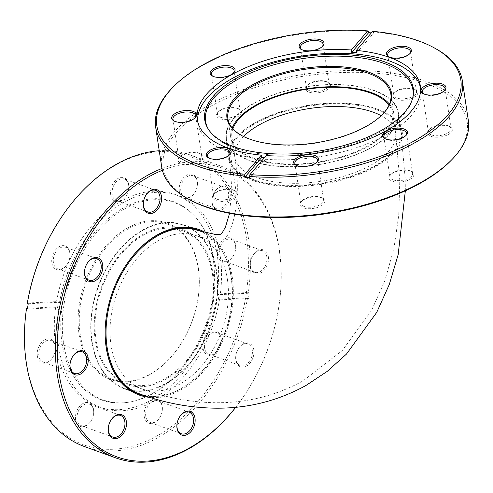 <?xml version="1.0" encoding="UTF-8"?>
<svg xmlns="http://www.w3.org/2000/svg" width="493" height="493" viewBox="0 0 493 493"><rect width="100%" height="100%" fill="white"/><g stroke="black" fill="none" stroke-linecap="round" stroke-linejoin="round"><path stroke-width="0.37" stroke-dasharray="2.46 1.85" d="M232.906 128.759A81.296 36.846 -8.6 0 0 231.895 137.812A81.296 36.846 -8.6 0 0 254.061 158.315A81.296 36.846 -8.6 0 0 344.829 155.77A81.296 36.846 -8.6 0 0 392.662 113.495A81.296 36.846 -8.6 0 0 389.02 105.145M212.471 274.237A81.296 55.666 109.9 0 0 181.972 230.477A81.296 55.666 109.9 0 0 119.177 256.576A81.296 55.666 109.9 0 0 96.03 339.566A81.296 55.666 109.9 0 0 126.528 383.326A81.296 55.666 109.9 0 0 189.324 357.222A81.296 55.666 109.9 0 0 212.471 274.237M374.415 90.792A86.762 39.323 -8.6 0 0 277.547 93.51A86.762 39.323 -8.6 0 0 226.497 138.625A86.762 39.323 -8.6 0 0 250.148 160.515A86.762 39.323 -8.6 0 0 347.017 157.797A86.762 39.323 -8.6 0 0 398.067 112.681A86.762 39.323 -8.6 0 0 374.415 90.792M92.117 341.76A86.762 59.413 109.9 0 0 124.667 388.466A86.762 59.413 109.9 0 0 191.678 360.605A86.762 59.413 109.9 0 0 216.384 272.044A86.762 59.413 109.9 0 0 183.834 225.338A86.762 59.413 109.9 0 0 116.816 253.192A86.762 59.413 109.9 0 0 92.117 341.76M378.211 109.569A87.994 39.878 -8.6 0 0 237.244 136.204A87.994 39.878 -8.6 0 0 252.182 180.278A87.994 39.878 -8.6 0 0 370.2 169.567A87.994 39.878 -8.6 0 0 387.079 113.544A87.994 39.878 -8.6 0 0 378.211 109.569M252.656 179.224A87.175 39.508 171.4 0 1 228.894 157.236A87.175 39.508 171.4 0 1 237.86 135.563A87.175 39.508 171.4 0 1 377.515 109.175A87.175 39.508 171.4 0 1 386.302 113.113A87.175 39.508 171.4 0 1 401.277 131.163A87.175 39.508 171.4 0 1 349.987 176.494A87.175 39.508 171.4 0 1 252.656 179.224M241.669 135.55A82.393 37.339 -8.6 0 0 242.057 135.766A82.393 37.339 -8.6 0 0 250.364 139.488A82.393 37.339 -8.6 0 0 382.352 114.549A82.393 37.339 -8.6 0 0 382.66 114.228M374.711 90.632A87.175 39.508 -8.6 0 0 277.38 93.362A87.175 39.508 -8.6 0 0 226.09 138.687A87.175 39.508 -8.6 0 0 249.852 160.675A87.175 39.508 -8.6 0 0 347.183 157.945A87.175 39.508 -8.6 0 0 398.473 112.62A87.175 39.508 -8.6 0 0 374.711 90.632M232.185 127.915A82.393 37.339 -8.6 0 0 230.816 137.972A82.393 37.339 -8.6 0 0 253.279 158.758A82.393 37.339 -8.6 0 0 345.266 156.176A82.393 37.339 -8.6 0 0 393.747 113.335A82.393 37.339 -8.6 0 0 389.464 104.128M321.436 197.736A12.571 5.694 -8.6 0 0 301.297 201.538A12.571 5.694 -8.6 0 0 303.429 207.836A12.571 5.694 -8.6 0 0 320.29 206.308A12.571 5.694 -8.6 0 0 322.705 198.303A12.571 5.694 -8.6 0 0 321.436 197.736M304.07 206.431A11.475 5.201 171.4 0 1 300.94 203.535A11.475 5.201 171.4 0 1 302.123 200.682A11.475 5.201 171.4 0 1 320.505 197.212A11.475 5.201 171.4 0 1 321.664 197.73A11.475 5.201 171.4 0 1 323.636 200.103A11.475 5.201 171.4 0 1 316.882 206.074A11.475 5.201 171.4 0 1 304.07 206.431M296.348 165.401A11.475 5.201 -8.6 0 0 296.829 165.691A11.475 5.201 -8.6 0 0 297.988 166.209A11.475 5.201 -8.6 0 0 316.37 162.739A11.475 5.201 -8.6 0 0 316.74 162.314M234.076 190.434A12.571 5.694 -8.6 0 0 213.937 194.236A12.571 5.694 -8.6 0 0 216.076 200.534A12.571 5.694 -8.6 0 0 232.936 199.006A12.571 5.694 -8.6 0 0 235.346 191.001A12.571 5.694 -8.6 0 0 234.076 190.434M216.71 199.129A11.475 5.201 171.4 0 1 213.58 196.232A11.475 5.201 171.4 0 1 214.763 193.379A11.475 5.201 171.4 0 1 233.152 189.91A11.475 5.201 171.4 0 1 234.304 190.427A11.475 5.201 171.4 0 1 236.276 192.8A11.475 5.201 171.4 0 1 229.522 198.771A11.475 5.201 171.4 0 1 216.71 199.129M208.995 158.093A11.475 5.201 -8.6 0 0 209.47 158.389A11.475 5.201 -8.6 0 0 210.628 158.906A11.475 5.201 -8.6 0 0 229.017 155.431A11.475 5.201 -8.6 0 0 229.387 155.012M199.511 153.508A12.571 5.694 -8.6 0 0 179.372 157.316A12.571 5.694 -8.6 0 0 181.504 163.614A12.571 5.694 -8.6 0 0 198.365 162.08A12.571 5.694 -8.6 0 0 200.78 154.081A12.571 5.694 -8.6 0 0 199.511 153.508M182.145 162.209A11.475 5.201 171.4 0 1 179.014 159.313A11.475 5.201 171.4 0 1 180.198 156.46A11.475 5.201 171.4 0 1 198.58 152.984A11.475 5.201 171.4 0 1 199.739 153.502A11.475 5.201 171.4 0 1 201.711 155.88A11.475 5.201 171.4 0 1 194.957 161.852A11.475 5.201 171.4 0 1 182.145 162.209M174.423 121.173A11.475 5.201 -8.6 0 0 174.904 121.469A11.475 5.201 -8.6 0 0 176.063 121.987A11.475 5.201 -8.6 0 0 194.445 118.511A11.475 5.201 -8.6 0 0 194.815 118.092M237.983 108.602A12.571 5.694 -8.6 0 0 217.844 112.404A12.571 5.694 -8.6 0 0 219.977 118.702A12.571 5.694 -8.6 0 0 236.837 117.174A12.571 5.694 -8.6 0 0 239.253 109.169A12.571 5.694 -8.6 0 0 237.983 108.602M220.617 117.297A11.475 5.201 171.4 0 1 217.487 114.401A11.475 5.201 171.4 0 1 218.67 111.547A11.475 5.201 171.4 0 1 237.053 108.078A11.475 5.201 171.4 0 1 238.211 108.596A11.475 5.201 171.4 0 1 240.183 110.968A11.475 5.201 171.4 0 1 233.429 116.94A11.475 5.201 171.4 0 1 220.617 117.297M212.896 76.267A11.475 5.201 -8.6 0 0 213.377 76.557A11.475 5.201 -8.6 0 0 214.535 77.074A11.475 5.201 -8.6 0 0 232.918 73.599A11.475 5.201 -8.6 0 0 233.288 73.18M326.958 82.011A12.571 5.694 -8.6 0 0 306.819 85.813A12.571 5.694 -8.6 0 0 308.957 92.111A12.571 5.694 -8.6 0 0 325.818 90.576A12.571 5.694 -8.6 0 0 328.227 82.578A12.571 5.694 -8.6 0 0 326.958 82.011M309.592 90.706A11.475 5.201 171.4 0 1 306.461 87.809A11.475 5.201 171.4 0 1 307.644 84.956A11.475 5.201 171.4 0 1 326.033 81.481A11.475 5.201 171.4 0 1 327.186 82.004A11.475 5.201 171.4 0 1 329.158 84.377A11.475 5.201 171.4 0 1 322.404 90.348A11.475 5.201 171.4 0 1 309.592 90.706M301.876 49.67A11.475 5.201 -8.6 0 0 302.351 49.966A11.475 5.201 -8.6 0 0 303.509 50.483A11.475 5.201 -8.6 0 0 321.898 47.008A11.475 5.201 -8.6 0 0 322.268 46.588M414.317 89.313A12.571 5.694 -8.6 0 0 394.178 93.115A12.571 5.694 -8.6 0 0 396.31 99.413A12.571 5.694 -8.6 0 0 413.171 97.885A12.571 5.694 -8.6 0 0 415.587 89.88A12.571 5.694 -8.6 0 0 414.317 89.313M396.951 98.008A11.475 5.201 171.4 0 1 393.821 95.112A11.475 5.201 171.4 0 1 395.004 92.259A11.475 5.201 171.4 0 1 413.387 88.789A11.475 5.201 171.4 0 1 414.545 89.307A11.475 5.201 171.4 0 1 416.517 91.68A11.475 5.201 171.4 0 1 409.763 97.651A11.475 5.201 171.4 0 1 396.951 98.008M389.23 56.978A11.475 5.201 -8.6 0 0 389.71 57.268A11.475 5.201 -8.6 0 0 390.869 57.786A11.475 5.201 -8.6 0 0 409.252 54.31A11.475 5.201 -8.6 0 0 409.621 53.891M448.883 126.233A12.571 5.694 -8.6 0 0 428.744 130.035A12.571 5.694 -8.6 0 0 430.882 136.333A12.571 5.694 -8.6 0 0 447.743 134.805A12.571 5.694 -8.6 0 0 450.152 126.8A12.571 5.694 -8.6 0 0 448.883 126.233M431.517 134.928A11.475 5.201 171.4 0 1 428.386 132.038A11.475 5.201 171.4 0 1 429.569 129.184A11.475 5.201 171.4 0 1 447.958 125.709A11.475 5.201 171.4 0 1 449.111 126.226A11.475 5.201 171.4 0 1 451.083 128.605A11.475 5.201 171.4 0 1 444.335 134.571A11.475 5.201 171.4 0 1 431.517 134.928M423.801 93.898A11.475 5.201 -8.6 0 0 424.276 94.188A11.475 5.201 -8.6 0 0 425.434 94.705A11.475 5.201 -8.6 0 0 443.823 91.236A11.475 5.201 -8.6 0 0 444.193 90.811M410.41 171.145A12.571 5.694 -8.6 0 0 390.271 174.947A12.571 5.694 -8.6 0 0 392.41 181.245A12.571 5.694 -8.6 0 0 409.27 179.711A12.571 5.694 -8.6 0 0 411.68 171.712A12.571 5.694 -8.6 0 0 410.41 171.145M393.044 179.84A11.475 5.201 171.4 0 1 389.914 176.944A11.475 5.201 171.4 0 1 391.097 174.091A11.475 5.201 171.4 0 1 409.486 170.615A11.475 5.201 171.4 0 1 410.638 171.139A11.475 5.201 171.4 0 1 412.61 173.511A11.475 5.201 171.4 0 1 405.856 179.483A11.475 5.201 171.4 0 1 393.044 179.84M385.329 138.804A11.475 5.201 -8.6 0 0 385.803 139.1A11.475 5.201 -8.6 0 0 386.962 139.618A11.475 5.201 -8.6 0 0 405.351 136.142A11.475 5.201 -8.6 0 0 405.721 135.723M189.62 199.739A153.711 69.667 171.4 0 1 219.102 101.866A153.711 69.667 171.4 0 1 425.274 83.163A153.711 69.667 171.4 0 1 451.366 160.151M468.35 120.526A155.079 70.283 -8.6 0 0 426.075 81.407A155.079 70.283 -8.6 0 0 252.927 86.269A155.079 70.283 -8.6 0 0 161.679 166.905M412.659 98.206A104.886 47.538 171.4 0 1 412.487 98.945A104.886 47.538 171.4 0 1 342.228 147.204A104.886 47.538 171.4 0 1 234.144 147.801A104.886 47.538 171.4 0 1 208.656 129.776A104.886 47.538 171.4 0 1 208.274 129.117M420.554 87.816A112.792 51.118 171.4 0 1 420.917 89.695A112.792 51.118 171.4 0 1 421.053 90.755M421.077 91.008A112.792 51.118 171.4 0 1 353.228 148.769A112.792 51.118 171.4 0 1 228.616 151.881A112.792 51.118 171.4 0 1 197.872 123.429A112.792 51.118 171.4 0 1 197.662 121.524M372.69 31.318L373.417 31.885A155.079 70.283 171.4 0 1 420.061 41.671A155.079 70.283 171.4 0 1 435.695 48.671M171.619 88.611A155.079 70.283 171.4 0 1 368.462 31.466M371.346 32.883A155.079 70.283 171.4 0 1 373.602 33.086L356.704 52.806M373.417 31.885L373.602 33.086M264.347 157.791A112.792 51.118 -8.6 0 0 266.621 157.97L266.257 155.56M249.729 177.69L266.621 157.97M206.678 233.189A87.994 60.251 -70.1 0 1 232.24 276.98A87.994 60.251 -70.1 0 1 149.989 397.407M144.917 395.743A87.175 59.69 109.9 0 0 208.878 362.651A87.175 59.69 109.9 0 0 231.094 277.103A87.175 59.69 109.9 0 0 202.95 232.154M79.12 334.698A83.212 56.978 109.9 0 0 119.281 381.588A83.212 56.978 109.9 0 0 179.323 346.296A83.212 56.978 109.9 0 0 198.753 292.737A83.212 56.978 109.9 0 0 198.303 267.835A83.212 56.978 109.9 0 0 127.619 227.926A83.212 56.978 109.9 0 0 79.12 334.698M198.278 268.365A82.393 56.418 -70.1 0 1 198.722 293.027A82.393 56.418 -70.1 0 1 179.483 346.061A82.393 56.418 -70.1 0 1 111.178 378.92A82.393 56.418 -70.1 0 1 80.267 334.568A82.393 56.418 -70.1 0 1 103.727 250.469A82.393 56.418 -70.1 0 1 167.367 224.013A82.393 56.418 -70.1 0 1 198.278 268.365M216.68 271.877A87.175 59.69 -70.1 0 1 191.857 360.864A87.175 59.69 -70.1 0 1 124.526 388.848A87.175 59.69 -70.1 0 1 91.821 341.926A87.175 59.69 -70.1 0 1 116.644 252.94A87.175 59.69 -70.1 0 1 183.975 224.95A87.175 59.69 -70.1 0 1 216.68 271.877M213.253 273.8A82.393 56.418 -70.1 0 1 189.793 357.9A82.393 56.418 -70.1 0 1 126.159 384.355A82.393 56.418 -70.1 0 1 95.248 340.004A82.393 56.418 -70.1 0 1 118.702 255.898A82.393 56.418 -70.1 0 1 182.342 229.448A82.393 56.418 -70.1 0 1 213.253 273.8M51.876 262.824A12.571 8.609 109.9 0 0 57.946 269.911A12.571 8.609 109.9 0 0 67.011 264.575A12.571 8.609 109.9 0 0 69.951 256.483A12.571 8.609 109.9 0 0 69.883 252.724A12.571 8.609 109.9 0 0 59.203 246.697A12.571 8.609 109.9 0 0 51.876 262.824M69.846 253.433A11.475 7.857 -70.1 0 1 69.907 256.871A11.475 7.857 -70.1 0 1 67.227 264.254A11.475 7.857 -70.1 0 1 57.712 268.833A11.475 7.857 -70.1 0 1 53.41 262.658A11.475 7.857 -70.1 0 1 56.677 250.943A11.475 7.857 -70.1 0 1 65.538 247.258A11.475 7.857 -70.1 0 1 69.846 253.433M37.345 356.063A12.571 8.609 109.9 0 0 43.409 363.144A12.571 8.609 109.9 0 0 52.48 357.813A12.571 8.609 109.9 0 0 55.413 349.722A12.571 8.609 109.9 0 0 55.345 345.957A12.571 8.609 109.9 0 0 44.666 339.93A12.571 8.609 109.9 0 0 37.345 356.063M55.315 346.671A11.475 7.857 -70.1 0 1 55.376 350.104A11.475 7.857 -70.1 0 1 52.696 357.493A11.475 7.857 -70.1 0 1 43.181 362.072A11.475 7.857 -70.1 0 1 38.873 355.891A11.475 7.857 -70.1 0 1 42.139 344.176A11.475 7.857 -70.1 0 1 51.007 340.49A11.475 7.857 -70.1 0 1 55.315 346.671M75.595 419.679A12.571 8.609 109.9 0 0 81.665 426.765A12.571 8.609 109.9 0 0 90.737 421.429A12.571 8.609 109.9 0 0 93.67 413.337A12.571 8.609 109.9 0 0 93.602 409.578A12.571 8.609 109.9 0 0 82.923 403.551A12.571 8.609 109.9 0 0 75.595 419.679M93.571 410.287A11.475 7.857 -70.1 0 1 93.633 413.726A11.475 7.857 -70.1 0 1 90.952 421.108A11.475 7.857 -70.1 0 1 81.437 425.687A11.475 7.857 -70.1 0 1 77.13 419.512A11.475 7.857 -70.1 0 1 80.396 407.797A11.475 7.857 -70.1 0 1 89.264 404.112A11.475 7.857 -70.1 0 1 93.571 410.287M144.233 416.412A12.571 8.609 109.9 0 0 150.303 423.499A12.571 8.609 109.9 0 0 159.375 418.163A12.571 8.609 109.9 0 0 162.308 410.071A12.571 8.609 109.9 0 0 162.24 406.312A12.571 8.609 109.9 0 0 151.561 400.285A12.571 8.609 109.9 0 0 144.233 416.412M162.203 407.021A11.475 7.857 -70.1 0 1 162.271 410.459A11.475 7.857 -70.1 0 1 159.59 417.848A11.475 7.857 -70.1 0 1 150.075 422.421A11.475 7.857 -70.1 0 1 145.768 416.246A11.475 7.857 -70.1 0 1 149.034 404.531A11.475 7.857 -70.1 0 1 157.902 400.846A11.475 7.857 -70.1 0 1 162.203 407.021M253.815 349.956A12.571 8.609 -70.1 0 1 246.488 366.089A12.571 8.609 -70.1 0 1 235.808 360.056A12.571 8.609 -70.1 0 1 235.74 356.297A12.571 8.609 -70.1 0 1 238.68 348.206A12.571 8.609 -70.1 0 1 247.745 342.875A12.571 8.609 -70.1 0 1 253.815 349.956M235.845 359.348A11.475 7.857 109.9 0 0 240.153 365.529A11.475 7.857 109.9 0 0 249.014 361.844A11.475 7.857 109.9 0 0 252.28 350.129A11.475 7.857 109.9 0 0 247.979 343.948A11.475 7.857 109.9 0 0 238.464 348.526A11.475 7.857 109.9 0 0 235.783 355.915A11.475 7.857 109.9 0 0 235.845 359.348M203.048 348.175A12.571 8.609 109.9 0 0 209.112 355.262A12.571 8.609 109.9 0 0 218.183 349.925A12.571 8.609 109.9 0 0 221.117 341.84A12.571 8.609 109.9 0 0 221.049 338.075A12.571 8.609 109.9 0 0 210.375 332.048A12.571 8.609 109.9 0 0 203.048 348.175M221.018 338.783A11.475 7.857 -70.1 0 1 221.08 342.222A11.475 7.857 -70.1 0 1 218.399 349.611A11.475 7.857 -70.1 0 1 208.884 354.184A11.475 7.857 -70.1 0 1 204.577 348.009A11.475 7.857 -70.1 0 1 207.849 336.294A11.475 7.857 -70.1 0 1 216.71 332.609A11.475 7.857 -70.1 0 1 221.018 338.783M268.346 256.724A12.571 8.609 -70.1 0 1 261.025 272.851A12.571 8.609 -70.1 0 1 250.345 266.824A12.571 8.609 -70.1 0 1 250.278 263.059A12.571 8.609 -70.1 0 1 253.211 254.967A12.571 8.609 -70.1 0 1 262.282 249.637A12.571 8.609 -70.1 0 1 268.346 256.724M250.376 266.115A11.475 7.857 109.9 0 0 254.684 272.29A11.475 7.857 109.9 0 0 263.552 268.605A11.475 7.857 109.9 0 0 266.818 256.89A11.475 7.857 109.9 0 0 262.51 250.709A11.475 7.857 109.9 0 0 252.995 255.288A11.475 7.857 109.9 0 0 250.315 262.677A11.475 7.857 109.9 0 0 250.376 266.115M217.579 254.943A12.571 8.609 109.9 0 0 223.649 262.023A12.571 8.609 109.9 0 0 232.721 256.693A12.571 8.609 109.9 0 0 235.654 248.601A12.571 8.609 109.9 0 0 235.586 244.836A12.571 8.609 109.9 0 0 224.907 238.809A12.571 8.609 109.9 0 0 217.579 254.943M235.549 245.551A11.475 7.857 -70.1 0 1 235.611 248.983A11.475 7.857 -70.1 0 1 232.936 256.372A11.475 7.857 -70.1 0 1 223.421 260.951A11.475 7.857 -70.1 0 1 219.114 254.77A11.475 7.857 -70.1 0 1 222.38 243.055A11.475 7.857 -70.1 0 1 231.248 239.37A11.475 7.857 -70.1 0 1 235.549 245.551M230.095 193.102A12.571 8.609 -70.1 0 1 222.768 209.235A12.571 8.609 -70.1 0 1 212.089 203.202A12.571 8.609 -70.1 0 1 212.021 199.443A12.571 8.609 -70.1 0 1 214.954 191.352A12.571 8.609 -70.1 0 1 224.025 186.021A12.571 8.609 -70.1 0 1 230.095 193.102M212.119 202.494A11.475 7.857 109.9 0 0 216.427 208.675A11.475 7.857 109.9 0 0 225.295 204.989A11.475 7.857 109.9 0 0 228.561 193.274A11.475 7.857 109.9 0 0 224.253 187.094A11.475 7.857 109.9 0 0 214.738 191.672A11.475 7.857 109.9 0 0 212.058 199.061A11.475 7.857 109.9 0 0 212.119 202.494M179.323 191.321A12.571 8.609 109.9 0 0 185.393 198.408A12.571 8.609 109.9 0 0 194.464 193.071A12.571 8.609 109.9 0 0 197.397 184.986A12.571 8.609 109.9 0 0 197.329 181.221A12.571 8.609 109.9 0 0 186.65 175.194A12.571 8.609 109.9 0 0 179.323 191.321M197.292 181.929A11.475 7.857 -70.1 0 1 197.36 185.368A11.475 7.857 -70.1 0 1 194.68 192.757A11.475 7.857 -70.1 0 1 185.165 197.329A11.475 7.857 -70.1 0 1 180.857 191.155A11.475 7.857 -70.1 0 1 184.123 179.44A11.475 7.857 -70.1 0 1 192.991 175.754A11.475 7.857 -70.1 0 1 197.292 181.929M110.685 194.587A12.571 8.609 109.9 0 0 116.755 201.674A12.571 8.609 109.9 0 0 125.826 196.337A12.571 8.609 109.9 0 0 128.759 188.246A12.571 8.609 109.9 0 0 128.691 184.487A12.571 8.609 109.9 0 0 118.012 178.46A12.571 8.609 109.9 0 0 110.685 194.587M128.661 185.195A11.475 7.857 -70.1 0 1 128.722 188.634A11.475 7.857 -70.1 0 1 126.042 196.023A11.475 7.857 -70.1 0 1 116.527 200.596A11.475 7.857 -70.1 0 1 112.219 194.421A11.475 7.857 -70.1 0 1 115.485 182.706A11.475 7.857 -70.1 0 1 124.353 179.021A11.475 7.857 -70.1 0 1 128.661 185.195M235.685 407.298A153.711 105.255 109.9 0 0 244.251 395.522A153.711 105.255 109.9 0 0 280.141 296.583A153.711 105.255 109.9 0 0 279.309 250.573A153.711 105.255 109.9 0 0 162.382 170.307M161.957 168.477A155.079 106.192 -70.1 0 1 221.172 166.209A155.079 106.192 -70.1 0 1 279.352 249.686A155.079 106.192 -70.1 0 1 280.19 296.102A155.079 106.192 -70.1 0 1 243.98 395.922A155.079 106.192 -70.1 0 1 235.74 407.292M62.05 343.239A105.484 72.231 109.9 0 0 127.009 402.461A105.484 72.231 109.9 0 0 213.13 258.474A105.484 72.231 109.9 0 0 194.606 216.094A105.484 72.231 109.9 0 0 103.524 222.91A105.484 72.231 109.9 0 0 62.05 343.239M63.597 343.405A104.886 71.818 109.9 0 0 128.192 402.294A104.886 71.818 109.9 0 0 213.82 259.121A104.886 71.818 109.9 0 0 195.407 216.982A104.886 71.818 109.9 0 0 104.836 223.76A104.886 71.818 109.9 0 0 63.597 343.405M220.186 256.2A112.792 77.235 109.9 0 0 177.868 195.487A112.792 77.235 109.9 0 0 90.749 231.698A112.792 77.235 109.9 0 0 58.636 346.838A112.792 77.235 109.9 0 0 100.948 407.551A112.792 77.235 109.9 0 0 188.073 371.334A112.792 77.235 109.9 0 0 220.186 256.2M61.44 217.259A153.711 105.255 -70.1 0 1 172.353 152.066A153.711 105.255 -70.1 0 1 246.543 238.692A153.711 105.255 -70.1 0 1 246.401 292.596L217.234 293.982A112.792 77.235 109.9 0 0 217.24 255.134A112.792 77.235 109.9 0 0 174.923 194.415A112.792 77.235 109.9 0 0 56.522 301.63L58.39 302.308A112.792 77.235 -70.1 0 0 57.57 307.595L55.697 306.917A112.792 77.235 109.9 0 0 55.691 345.766A112.792 77.235 109.9 0 0 98.002 406.485A112.792 77.235 109.9 0 0 216.409 299.269L218.282 299.947A112.792 77.235 -70.1 0 0 219.108 294.66L217.234 293.982M246.401 292.596L248.312 292.885A155.079 106.192 109.9 0 0 248.46 238.483A155.079 106.192 109.9 0 0 190.28 154.999A155.079 106.192 109.9 0 0 159.233 150.753M84.519 446.578A155.079 106.192 109.9 0 0 247.486 298.179L248.423 298.518A155.079 106.192 109.9 0 0 249.248 293.224L219.108 294.66M248.312 292.885L249.248 293.224M27.534 308.261L55.697 306.917M247.486 298.179L245.576 297.883L216.409 299.269M245.576 297.883A153.711 105.255 -70.1 0 1 116.188 449.061A153.711 105.255 -70.1 0 1 25.55 316.198M27.349 303.016L56.522 301.63M146.211 194.784A11.475 7.857 109.9 0 0 146.101 194.938A11.475 7.857 109.9 0 0 143.426 202.327A11.475 7.857 109.9 0 0 143.408 202.512M87.397 263.022A11.475 7.857 109.9 0 0 87.292 263.176A11.475 7.857 109.9 0 0 84.611 270.565A11.475 7.857 109.9 0 0 84.593 270.749M72.865 356.254A11.475 7.857 109.9 0 0 72.754 356.408A11.475 7.857 109.9 0 0 70.08 363.797A11.475 7.857 109.9 0 0 70.061 363.982M111.122 419.876A11.475 7.857 109.9 0 0 111.011 420.03A11.475 7.857 109.9 0 0 108.337 427.419A11.475 7.857 109.9 0 0 108.318 427.604M179.754 416.61A11.475 7.857 109.9 0 0 179.649 416.764A11.475 7.857 109.9 0 0 176.969 424.153A11.475 7.857 109.9 0 0 176.95 424.337M248.423 298.518L218.282 299.947M28.249 303.743L58.39 302.308M27.423 309.031L57.57 307.595M126.202 264.833A87.175 59.69 109.9 0 0 126.116 264.951A87.175 59.69 109.9 0 0 105.767 321.06A87.175 59.69 109.9 0 0 105.755 321.202M227.446 279.667A81.296 55.666 109.9 0 0 196.947 235.907A81.296 55.666 109.9 0 0 158.389 240.676A81.296 55.666 109.9 0 0 111.005 344.995A81.296 55.666 109.9 0 0 141.509 388.761A81.296 55.666 109.9 0 0 180.062 383.985A81.296 55.666 109.9 0 0 227.446 279.667M243.53 136.506A81.296 36.846 -8.6 0 0 234.81 157.076A81.296 36.846 -8.6 0 0 256.976 177.585A81.296 36.846 -8.6 0 0 370.89 165.124A81.296 36.846 -8.6 0 0 395.577 132.765A81.296 36.846 -8.6 0 0 381.169 115.689M139.642 393.895A86.762 59.413 109.9 0 0 180.789 388.804A86.762 59.413 109.9 0 0 231.365 277.473A86.762 59.413 109.9 0 0 198.808 230.767M253.063 179.779A86.762 39.323 -8.6 0 0 374.637 166.48A86.762 39.323 -8.6 0 0 400.982 131.945A86.762 39.323 -8.6 0 0 377.33 110.062A86.762 39.323 -8.6 0 0 255.756 123.361A86.762 39.323 -8.6 0 0 229.405 157.896A86.762 39.323 -8.6 0 0 253.063 179.779M181.972 230.477L196.947 235.907C222.577 243.733 222.787 238.402 223.619 238.982C226.188 240.824 243.795 212.927 234.81 157.076L231.895 137.812M392.662 113.495L395.577 132.765L399.798 180.389L398.751 215.33L393.839 248.91L384.836 280.788L371.525 310.498L342.265 350.56L303.177 380.787C275.704 395.873 246.192 403.182 214.652 402.707C189.959 402.245 165.574 397.598 141.509 388.761L126.528 383.326M226.497 138.625L229.405 157.896L231.827 189.133L229.584 213.303M124.667 388.466L133.646 391.719M405.345 190.803L405.228 178.774L400.982 131.945L398.067 112.681M183.834 225.338L192.812 228.592M237.86 135.563L237.244 136.204M242.057 135.766L241.28 135.335M228.894 157.236L226.09 138.687M230.816 137.972L227.902 118.708M302.123 200.682L301.297 201.538M296.829 165.691L295.788 165.118M214.763 193.379L213.937 194.236M209.47 158.389L208.434 157.815M180.198 156.46L179.372 157.316M174.904 121.469L173.863 120.896M218.67 111.547L217.844 112.404M213.377 76.557L212.335 75.984M307.644 84.956L306.819 85.813M302.351 49.966L301.315 49.392M395.004 92.259L394.178 93.115M389.71 57.268L388.669 56.695M429.569 129.184L428.744 130.035M424.276 94.188L423.24 93.615M391.097 174.091L390.271 174.947M385.803 139.1L384.768 138.527M306.461 87.809L300.379 47.587M217.487 114.401L211.405 74.178M179.014 159.313L172.932 119.09M213.58 196.232L207.498 156.01M300.94 203.535L294.857 163.312M389.914 176.944L383.831 136.721M428.386 132.038L422.304 91.815M393.821 95.112L387.738 54.889M208.656 129.776L207.867 128.463M197.299 119.639L197.872 123.429M420.344 85.905L420.917 89.695M412.487 98.945L412.857 97.466M416.517 91.68L410.435 51.457M451.083 128.605L445 88.383M412.61 173.511L406.528 133.289M323.636 200.103L317.554 159.88M236.276 192.8L230.194 152.577M201.711 155.88L195.629 115.658M240.183 110.968L234.101 70.745M329.158 84.377L323.075 44.154M405.351 136.142L406.17 135.292M410.638 171.139L411.68 171.712M443.823 91.236L444.643 90.379M449.111 126.226L450.152 126.8M409.252 54.31L410.077 53.46M414.545 89.307L415.587 89.88M321.898 47.008L322.718 46.157M327.186 82.004L328.227 82.578M232.918 73.599L233.744 72.748M238.211 108.596L239.253 109.169M194.445 118.511L195.271 117.654M199.739 153.502L200.78 154.081M229.017 155.431L229.837 154.58M234.304 190.427L235.346 191.001M316.37 162.739L317.196 161.883M321.664 197.73L322.705 198.303M393.747 113.335L390.832 94.064M401.277 131.163L398.473 112.62M382.352 114.549L382.975 113.908M386.302 113.113L387.079 113.544M138.94 394.08L124.526 388.848M126.159 384.355L111.178 378.92M69.907 256.871L69.951 256.483M67.227 264.254L67.011 264.575M55.376 350.104L55.413 349.722M52.696 357.493L52.48 357.813M93.633 413.726L93.67 413.337M90.952 421.108L90.737 421.429M162.271 410.459L162.308 410.071M159.59 417.848L159.375 418.163M221.08 342.222L221.117 341.84M218.399 349.611L218.183 349.925M235.611 248.983L235.654 248.601M232.936 256.372L232.721 256.693M197.36 185.368L197.397 184.986M194.68 192.757L194.464 193.071M128.722 188.634L128.759 188.246M126.042 196.023L125.826 196.337M240.153 365.529L208.884 354.184M181.338 433.766L150.075 422.421M112.7 437.032L81.437 425.687M74.443 373.411L43.181 362.072M88.98 280.178L57.712 268.833M147.789 211.941L116.527 200.596M216.427 208.675L185.165 197.329M254.684 272.29L223.421 260.951M128.192 402.294L127.009 402.461M98.002 406.485L100.948 407.551M190.28 154.999L221.172 166.209M174.923 194.415L177.868 195.487M195.407 216.982L194.606 216.094M262.51 250.709L231.248 239.37M224.253 187.094L192.991 175.754M155.615 190.36L124.353 179.021M96.807 258.597L65.538 247.258M82.269 351.829L51.007 340.49M120.526 415.451L89.264 404.112M189.164 412.185L157.902 400.846M247.979 343.948L216.71 332.609M280.141 296.583L280.19 296.102M244.251 395.522L243.98 395.922M143.426 202.327L143.383 202.709M146.101 194.938L146.316 194.618M212.058 199.061L212.021 199.443M214.738 191.672L214.954 191.352M250.315 262.677L250.278 263.059M252.995 255.288L253.211 254.967M235.783 355.915L235.74 356.297M238.464 348.526L238.68 348.206M176.969 424.153L176.932 424.535M179.649 416.764L179.865 416.443M108.337 427.419L108.294 427.801M111.011 420.03L111.227 419.709M70.08 363.797L70.037 364.179M72.754 356.408L72.97 356.088M84.611 270.565L84.574 270.947M87.292 263.176L87.507 262.855M182.342 229.448L167.367 224.013M198.389 230.182L183.975 224.95"/><path stroke-width="0.74" d="M389.02 105.145A81.296 36.846 -8.6 0 0 370.502 92.992A81.296 36.846 -8.6 0 0 288.836 92.887A81.296 36.846 -8.6 0 0 232.906 128.759M249.668 139.094A83.212 37.715 171.4 0 1 241.28 135.335A83.212 37.715 171.4 0 1 257.241 82.356A83.212 37.715 171.4 0 1 368.85 72.231A83.212 37.715 171.4 0 1 382.975 113.908A83.212 37.715 171.4 0 1 249.668 139.094M382.66 114.228A82.393 37.339 -8.6 0 0 390.832 94.064A82.393 37.339 -8.6 0 0 368.37 73.284A82.393 37.339 -8.6 0 0 276.382 75.867A82.393 37.339 -8.6 0 0 227.902 118.708A82.393 37.339 -8.6 0 0 241.669 135.55M389.464 104.128A82.393 37.339 -8.6 0 0 371.284 92.548A82.393 37.339 -8.6 0 0 289.416 92.216A82.393 37.339 -8.6 0 0 232.185 127.915M297.057 165.685A12.571 5.694 171.4 0 1 295.788 165.118A12.571 5.694 171.4 0 1 298.203 157.113A12.571 5.694 171.4 0 1 315.064 155.585A12.571 5.694 171.4 0 1 317.196 161.883A12.571 5.694 171.4 0 1 297.057 165.685M316.74 162.314A11.475 5.201 -8.6 0 0 317.554 159.88A11.475 5.201 -8.6 0 0 314.423 156.99A11.475 5.201 -8.6 0 0 301.611 157.347A11.475 5.201 -8.6 0 0 294.857 163.312A11.475 5.201 -8.6 0 0 296.348 165.401M209.698 158.382A12.571 5.694 171.4 0 1 208.434 157.815A12.571 5.694 171.4 0 1 210.844 149.81A12.571 5.694 171.4 0 1 227.704 148.282A12.571 5.694 171.4 0 1 229.837 154.58A12.571 5.694 171.4 0 1 209.698 158.382M229.387 155.012A11.475 5.201 -8.6 0 0 230.194 152.577A11.475 5.201 -8.6 0 0 227.063 149.687A11.475 5.201 -8.6 0 0 214.252 150.045A11.475 5.201 -8.6 0 0 207.498 156.01A11.475 5.201 -8.6 0 0 208.995 158.093M175.132 121.463A12.571 5.694 171.4 0 1 173.863 120.896A12.571 5.694 171.4 0 1 176.278 112.891A12.571 5.694 171.4 0 1 193.139 111.363A12.571 5.694 171.4 0 1 195.271 117.654A12.571 5.694 171.4 0 1 175.132 121.463M194.815 118.092A11.475 5.201 -8.6 0 0 195.629 115.658A11.475 5.201 -8.6 0 0 192.498 112.761A11.475 5.201 -8.6 0 0 179.686 113.125A11.475 5.201 -8.6 0 0 172.932 119.09A11.475 5.201 -8.6 0 0 174.423 121.173M213.605 76.551A12.571 5.694 171.4 0 1 212.335 75.984A12.571 5.694 171.4 0 1 214.751 67.979A12.571 5.694 171.4 0 1 231.611 66.45A12.571 5.694 171.4 0 1 233.744 72.748A12.571 5.694 171.4 0 1 213.605 76.551M233.288 73.18A11.475 5.201 -8.6 0 0 234.101 70.745A11.475 5.201 -8.6 0 0 230.97 67.855A11.475 5.201 -8.6 0 0 218.159 68.213A11.475 5.201 -8.6 0 0 211.405 74.178A11.475 5.201 -8.6 0 0 212.896 76.267M302.579 49.959A12.571 5.694 171.4 0 1 301.315 49.392A12.571 5.694 171.4 0 1 303.725 41.387A12.571 5.694 171.4 0 1 320.586 39.859A12.571 5.694 171.4 0 1 322.718 46.157A12.571 5.694 171.4 0 1 302.579 49.959M322.268 46.588A11.475 5.201 -8.6 0 0 323.075 44.154A11.475 5.201 -8.6 0 0 319.945 41.258A11.475 5.201 -8.6 0 0 307.133 41.622A11.475 5.201 -8.6 0 0 300.379 47.587A11.475 5.201 -8.6 0 0 301.876 49.67M389.938 57.262A12.571 5.694 171.4 0 1 388.669 56.695A12.571 5.694 171.4 0 1 391.085 48.69A12.571 5.694 171.4 0 1 407.945 47.162A12.571 5.694 171.4 0 1 410.077 53.46A12.571 5.694 171.4 0 1 389.938 57.262M409.621 53.891A11.475 5.201 -8.6 0 0 410.435 51.457A11.475 5.201 -8.6 0 0 407.304 48.567A11.475 5.201 -8.6 0 0 394.492 48.924A11.475 5.201 -8.6 0 0 387.738 54.889A11.475 5.201 -8.6 0 0 389.23 56.978M424.504 94.181A12.571 5.694 171.4 0 1 423.24 93.615A12.571 5.694 171.4 0 1 425.65 85.609A12.571 5.694 171.4 0 1 442.511 84.081A12.571 5.694 171.4 0 1 444.643 90.379A12.571 5.694 171.4 0 1 424.504 94.181M444.193 90.811A11.475 5.201 -8.6 0 0 445 88.383A11.475 5.201 -8.6 0 0 441.876 85.486A11.475 5.201 -8.6 0 0 429.058 85.844A11.475 5.201 -8.6 0 0 422.304 91.815A11.475 5.201 -8.6 0 0 423.801 93.898M386.031 139.094A12.571 5.694 171.4 0 1 384.768 138.527A12.571 5.694 171.4 0 1 387.178 130.522A12.571 5.694 171.4 0 1 404.038 128.993A12.571 5.694 171.4 0 1 406.17 135.292A12.571 5.694 171.4 0 1 386.031 139.094M405.721 135.723A11.475 5.201 -8.6 0 0 406.528 133.289A11.475 5.201 -8.6 0 0 403.403 130.398A11.475 5.201 -8.6 0 0 390.585 130.756A11.475 5.201 -8.6 0 0 383.831 136.721A11.475 5.201 -8.6 0 0 385.329 138.804M452.395 159.085L451.366 160.151A153.711 69.667 171.4 0 1 205.113 206.678A153.711 69.667 171.4 0 1 189.62 199.739L188.32 199.018A155.079 70.283 -8.6 0 0 203.954 206.025A155.079 70.283 -8.6 0 0 452.395 159.085A155.079 70.283 -8.6 0 0 468.35 120.526L462.342 80.784A155.079 70.283 171.4 0 1 249.544 176.488L249.729 177.69A155.079 70.283 171.4 0 1 244.768 177.277L261.666 157.55A112.792 51.118 -8.6 0 0 264.347 157.791M233.497 146.6A105.484 47.809 171.4 0 1 207.867 128.463A105.484 47.809 171.4 0 1 258.104 68.188A105.484 47.809 171.4 0 1 384.577 61.835A105.484 47.809 171.4 0 1 412.857 97.466A105.484 47.809 171.4 0 1 342.197 145.996A105.484 47.809 171.4 0 1 233.497 146.6M208.274 129.117A104.886 47.538 171.4 0 1 259.3 69.575A104.886 47.538 171.4 0 1 384.374 63.523A104.886 47.538 171.4 0 1 412.659 98.206M197.662 121.524A112.792 51.118 171.4 0 1 266.165 64.164A112.792 51.118 171.4 0 1 390.166 61.243A112.792 51.118 171.4 0 1 420.554 87.816M418.902 41.011A153.711 69.667 -8.6 0 0 372.69 31.318L356.34 50.403A112.792 51.118 171.4 0 1 389.593 57.453A112.792 51.118 171.4 0 1 420.344 85.905A112.792 51.118 171.4 0 1 266.257 155.56L249.908 174.645A153.711 69.667 -8.6 0 0 426.987 133.005A153.711 69.667 -8.6 0 0 434.401 47.957A153.711 69.667 -8.6 0 0 418.902 41.011M356.34 50.403L356.704 52.806A112.792 51.118 -8.6 0 0 351.749 52.394L351.386 49.984A112.792 51.118 171.4 0 0 197.299 119.639A112.792 51.118 171.4 0 0 228.043 148.091A112.792 51.118 171.4 0 0 261.302 155.141L244.953 174.232A153.711 69.667 -8.6 0 1 172.649 87.544L171.619 88.611A155.079 70.283 171.4 0 0 155.665 127.169L161.679 166.905A155.079 70.283 -8.6 0 0 188.32 199.018M244.768 177.277L244.59 176.069A155.079 70.283 171.4 0 1 197.946 166.283A155.079 70.283 171.4 0 1 155.665 127.169M434.401 47.957L435.695 48.671A155.079 70.283 171.4 0 1 462.342 80.784M351.386 49.984L367.735 30.899L368.462 31.466L368.641 32.674A155.079 70.283 171.4 0 1 371.346 32.883M367.735 30.899A153.711 69.667 -8.6 0 0 172.649 87.544M261.666 157.55L261.302 155.141M244.59 176.069L244.953 174.232M249.544 176.488L249.908 174.645M368.641 32.674L351.749 52.394M149.989 397.407A87.994 60.251 -70.1 0 1 106.211 347.688A87.994 60.251 -70.1 0 1 105.736 321.35A87.994 60.251 -70.1 0 1 126.282 264.71A87.994 60.251 -70.1 0 1 206.678 233.189M105.755 321.202A87.175 59.69 109.9 0 0 106.235 347.152A87.175 59.69 109.9 0 0 138.94 394.08A87.175 59.69 109.9 0 0 144.917 395.743M102.643 264.605A12.571 8.609 -70.1 0 1 95.315 280.739A12.571 8.609 -70.1 0 1 84.642 274.706A12.571 8.609 -70.1 0 1 84.574 270.947A12.571 8.609 -70.1 0 1 87.507 262.855A12.571 8.609 -70.1 0 1 96.579 257.525A12.571 8.609 -70.1 0 1 102.643 264.605M84.593 270.749A11.475 7.857 109.9 0 0 84.673 273.997A11.475 7.857 109.9 0 0 88.98 280.178A11.475 7.857 109.9 0 0 97.842 276.493A11.475 7.857 109.9 0 0 101.114 264.772A11.475 7.857 109.9 0 0 96.807 258.597A11.475 7.857 109.9 0 0 87.397 263.022M88.111 357.844A12.571 8.609 -70.1 0 1 80.784 373.971A12.571 8.609 -70.1 0 1 70.105 367.944A12.571 8.609 -70.1 0 1 70.037 364.179A12.571 8.609 -70.1 0 1 72.97 356.088A12.571 8.609 -70.1 0 1 82.041 350.757A12.571 8.609 -70.1 0 1 88.111 357.844M70.061 363.982A11.475 7.857 109.9 0 0 70.142 367.236A11.475 7.857 109.9 0 0 74.443 373.411A11.475 7.857 109.9 0 0 83.311 369.725A11.475 7.857 109.9 0 0 86.577 358.01A11.475 7.857 109.9 0 0 82.269 351.829A11.475 7.857 109.9 0 0 72.865 356.254M126.368 421.46A12.571 8.609 -70.1 0 1 119.041 437.593A12.571 8.609 -70.1 0 1 108.361 431.56A12.571 8.609 -70.1 0 1 108.294 427.801A12.571 8.609 -70.1 0 1 111.227 419.709A12.571 8.609 -70.1 0 1 120.298 414.379A12.571 8.609 -70.1 0 1 126.368 421.46M108.318 427.604A11.475 7.857 109.9 0 0 108.398 430.851A11.475 7.857 109.9 0 0 112.7 437.032A11.475 7.857 109.9 0 0 121.568 433.347A11.475 7.857 109.9 0 0 124.834 421.626A11.475 7.857 109.9 0 0 120.526 415.451A11.475 7.857 109.9 0 0 111.122 419.876M195.006 418.193A12.571 8.609 -70.1 0 1 187.679 434.327A12.571 8.609 -70.1 0 1 176.999 428.294A12.571 8.609 -70.1 0 1 176.932 424.535A12.571 8.609 -70.1 0 1 179.865 416.443A12.571 8.609 -70.1 0 1 188.936 411.113A12.571 8.609 -70.1 0 1 195.006 418.193M176.95 424.337A11.475 7.857 109.9 0 0 177.03 427.585A11.475 7.857 109.9 0 0 181.338 433.766A11.475 7.857 109.9 0 0 190.206 430.081A11.475 7.857 109.9 0 0 193.472 418.36A11.475 7.857 109.9 0 0 189.164 412.185A11.475 7.857 109.9 0 0 179.754 416.61M161.457 196.368A12.571 8.609 -70.1 0 1 154.13 212.501A12.571 8.609 -70.1 0 1 143.451 206.468A12.571 8.609 -70.1 0 1 143.383 202.709A12.571 8.609 -70.1 0 1 146.316 194.618A12.571 8.609 -70.1 0 1 155.387 189.287A12.571 8.609 -70.1 0 1 161.457 196.368M143.408 202.512A11.475 7.857 109.9 0 0 143.488 205.76A11.475 7.857 109.9 0 0 147.789 211.941A11.475 7.857 109.9 0 0 156.657 208.256A11.475 7.857 109.9 0 0 159.923 196.534A11.475 7.857 109.9 0 0 155.615 190.36A11.475 7.857 109.9 0 0 146.211 194.784M162.382 170.307A153.711 105.255 109.9 0 0 59.148 374.095A153.711 105.255 109.9 0 0 235.685 407.298M235.74 407.292A155.079 106.192 -70.1 0 1 115.411 457.781A155.079 106.192 -70.1 0 1 57.231 374.304A155.079 106.192 -70.1 0 1 161.957 168.477M159.233 150.753A155.079 106.192 109.9 0 0 61.711 216.858A155.079 106.192 109.9 0 0 27.312 303.398L28.249 303.743A155.079 106.192 109.9 0 0 27.423 309.031L26.486 308.692A155.079 106.192 109.9 0 0 25.5 316.679A155.079 106.192 109.9 0 0 26.339 363.094A155.079 106.192 109.9 0 0 84.519 446.578L115.411 457.781M25.5 316.679L25.55 316.198A153.711 105.255 -70.1 0 1 26.523 308.304L27.534 308.261M26.486 308.692L26.523 308.304M27.312 303.398L27.349 303.016A153.711 105.255 -70.1 0 1 61.44 217.259L61.711 216.858M202.95 232.154A87.175 59.69 109.9 0 0 198.389 230.182A87.175 59.69 109.9 0 0 126.202 264.833M381.169 115.689A81.296 36.846 -8.6 0 0 373.417 112.256A81.296 36.846 -8.6 0 0 259.497 124.717A81.296 36.846 -8.6 0 0 243.53 136.506M192.812 228.592L198.808 230.767A86.762 59.413 109.9 0 0 157.661 235.864A86.762 59.413 109.9 0 0 107.092 347.195A86.762 59.413 109.9 0 0 139.642 393.895C164.261 402.941 189.238 407.699 214.584 408.167C247.079 408.66 277.497 401.117 305.851 385.551L327.303 371.321L346.443 354.097L376.714 312.408L389.322 284.436L398.178 254.604L405.345 190.803M229.584 213.303L225.443 227.057L222.17 232.869L220.913 234.237M133.646 391.719L139.642 393.895M198.808 230.767L216.439 234.65L220.944 234.212"/></g></svg>
